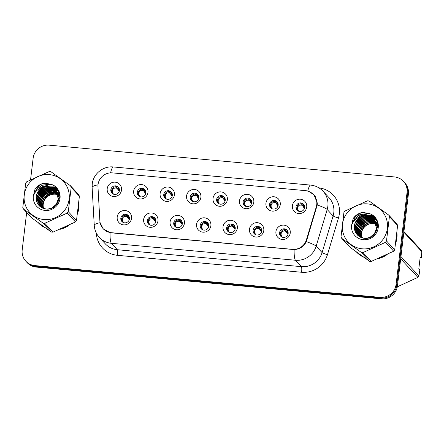 <?xml version="1.0" encoding="UTF-8"?>
<svg xmlns="http://www.w3.org/2000/svg" width="444" height="444" viewBox="0 0 444 444"><rect width="100%" height="100%" fill="white"/><g stroke="black" fill="none" stroke-linecap="round" stroke-linejoin="round"><path stroke-width="0.67" d="M157.981 220.79A7.304 7.11 137.2 0 1 149.961 227.3A7.304 7.11 137.2 0 1 143.651 219.475A7.304 7.11 137.2 0 1 151.67 212.965A7.304 7.11 137.2 0 1 157.981 220.79M147.28 220.557A4.385 4.262 -42.8 0 0 152.886 225.036A4.385 4.262 -42.8 0 0 154.795 217.976A4.385 4.262 -42.8 0 0 147.28 220.557M184.432 223.227A7.304 7.11 137.2 0 1 176.418 229.737A7.304 7.11 137.2 0 1 170.108 221.906A7.304 7.11 137.2 0 1 178.127 215.396A7.304 7.11 137.2 0 1 184.432 223.227M173.732 222.993A4.385 4.262 -42.8 0 0 179.337 227.467A4.385 4.262 -42.8 0 0 181.246 220.413A4.385 4.262 -42.8 0 0 173.732 222.993M210.889 225.657A7.304 7.11 137.2 0 1 202.869 232.168A7.304 7.11 137.2 0 1 196.559 224.342A7.304 7.11 137.2 0 1 204.579 217.832A7.304 7.11 137.2 0 1 210.889 225.657M200.189 225.424A4.385 4.262 -42.8 0 0 205.794 229.903A4.385 4.262 -42.8 0 0 207.703 222.844A4.385 4.262 -42.8 0 0 200.189 225.424M237.34 228.094A7.304 7.11 137.2 0 1 229.326 234.604A7.304 7.11 137.2 0 1 223.016 226.773A7.304 7.11 137.2 0 1 231.035 220.263A7.304 7.11 137.2 0 1 237.34 228.094M226.64 227.861A4.385 4.262 -42.8 0 0 232.245 232.334A4.385 4.262 -42.8 0 0 234.155 225.28A4.385 4.262 -42.8 0 0 226.64 227.861M263.797 230.525A7.304 7.11 137.2 0 1 255.777 237.035A7.304 7.11 137.2 0 1 249.473 229.209A7.304 7.11 137.2 0 1 257.487 222.699A7.304 7.11 137.2 0 1 263.797 230.525M253.097 230.292A4.385 4.262 -42.8 0 0 258.702 234.771A4.385 4.262 -42.8 0 0 260.611 227.711A4.385 4.262 -42.8 0 0 253.097 230.292M290.248 232.961A7.304 7.11 137.2 0 1 282.234 239.471A7.304 7.11 137.2 0 1 275.924 231.64A7.304 7.11 137.2 0 1 283.944 225.13A7.304 7.11 137.2 0 1 290.248 232.961M279.554 232.728A4.385 4.262 -42.8 0 0 285.159 237.201A4.385 4.262 -42.8 0 0 287.063 230.147A4.385 4.262 -42.8 0 0 279.554 232.728M131.524 218.359A7.304 7.11 137.2 0 1 123.504 224.869A7.304 7.11 137.2 0 1 117.199 217.038A7.304 7.11 137.2 0 1 125.214 210.528A7.304 7.11 137.2 0 1 131.524 218.359M120.824 218.126A4.385 4.262 -42.8 0 0 126.429 222.599A4.385 4.262 -42.8 0 0 128.338 215.545A4.385 4.262 -42.8 0 0 120.824 218.126M147.985 192.43A7.304 7.11 137.2 0 1 139.971 198.94A7.304 7.11 137.2 0 1 133.661 191.114A7.304 7.11 137.2 0 1 141.68 184.604A7.304 7.11 137.2 0 1 147.985 192.43M137.29 192.197A4.385 4.262 -42.8 0 0 142.896 196.675A4.385 4.262 -42.8 0 0 144.799 189.621A4.385 4.262 -42.8 0 0 137.29 192.197M174.442 194.866A7.304 7.11 137.2 0 1 166.422 201.376A7.304 7.11 137.2 0 1 160.118 193.545A7.304 7.11 137.2 0 1 168.132 187.035A7.304 7.11 137.2 0 1 174.442 194.866M163.742 194.633A4.385 4.262 -42.8 0 0 169.347 199.106A4.385 4.262 -42.8 0 0 171.256 192.052A4.385 4.262 -42.8 0 0 163.742 194.633M200.899 197.297A7.304 7.11 137.2 0 1 192.879 203.807A7.304 7.11 137.2 0 1 186.569 195.982A7.304 7.11 137.2 0 1 194.589 189.471A7.304 7.11 137.2 0 1 200.899 197.297M190.199 197.064A4.385 4.262 -42.8 0 0 195.804 201.543A4.385 4.262 -42.8 0 0 197.713 194.489A4.385 4.262 -42.8 0 0 190.199 197.064M227.35 199.733A7.304 7.11 137.2 0 1 219.336 206.244A7.304 7.11 137.2 0 1 213.026 198.413A7.304 7.11 137.2 0 1 221.045 191.902A7.304 7.11 137.2 0 1 227.35 199.733M216.65 199.5A4.385 4.262 -42.8 0 0 222.255 203.974A4.385 4.262 -42.8 0 0 224.165 196.92A4.385 4.262 -42.8 0 0 216.65 199.5M253.807 202.164A7.304 7.11 137.2 0 1 245.787 208.674A7.304 7.11 137.2 0 1 239.483 200.849A7.304 7.11 137.2 0 1 247.497 194.339A7.304 7.11 137.2 0 1 253.807 202.164M243.107 201.931A4.385 4.262 -42.8 0 0 248.712 206.41A4.385 4.262 -42.8 0 0 250.621 199.356A4.385 4.262 -42.8 0 0 243.107 201.931M280.258 204.601A7.304 7.11 137.2 0 1 272.244 211.111A7.304 7.11 137.2 0 1 265.934 203.28A7.304 7.11 137.2 0 1 273.954 196.77A7.304 7.11 137.2 0 1 280.258 204.601M269.558 204.368A4.385 4.262 -42.8 0 0 275.169 208.841A4.385 4.262 -42.8 0 0 277.073 201.787A4.385 4.262 -42.8 0 0 269.558 204.368M306.715 207.032A7.304 7.11 137.2 0 1 298.695 213.542A7.304 7.11 137.2 0 1 292.391 205.716A7.304 7.11 137.2 0 1 300.405 199.206A7.304 7.11 137.2 0 1 306.715 207.032M296.015 206.799A4.385 4.262 -42.8 0 0 301.62 211.277A4.385 4.262 -42.8 0 0 303.53 204.223A4.385 4.262 -42.8 0 0 296.015 206.799M121.534 189.999A7.304 7.11 137.2 0 1 113.514 196.509A7.304 7.11 137.2 0 1 107.209 188.678A7.304 7.11 137.2 0 1 115.224 182.168A7.304 7.11 137.2 0 1 121.534 189.999M110.834 189.766A4.385 4.262 -42.8 0 0 116.439 194.239A4.385 4.262 -42.8 0 0 118.348 187.185A4.385 4.262 -42.8 0 0 110.834 189.766M148.768 224.314A4.385 4.262 137.2 0 1 155.145 218.415M175.225 226.751A4.385 4.262 137.2 0 1 181.602 220.851M201.676 229.182A4.385 4.262 137.2 0 1 208.053 223.282M228.133 231.618A4.385 4.262 137.2 0 1 234.51 225.719M254.584 234.049A4.385 4.262 137.2 0 1 260.961 228.149M281.041 236.486A4.385 4.262 137.2 0 1 287.418 230.586M122.311 221.883A4.385 4.262 137.2 0 1 128.688 215.984M138.778 195.954A4.385 4.262 137.2 0 1 145.155 190.054M165.229 198.39A4.385 4.262 137.2 0 1 171.612 192.491M191.686 200.821A4.385 4.262 137.2 0 1 198.063 194.922M218.143 203.258A4.385 4.262 137.2 0 1 224.52 197.358M244.594 205.689A4.385 4.262 137.2 0 1 250.971 199.789M271.051 208.125A4.385 4.262 137.2 0 1 277.428 202.225M297.502 210.556A4.385 4.262 137.2 0 1 303.879 204.656M112.321 193.523A4.385 4.262 137.2 0 1 118.698 187.623M97.969 186.857A13.148 12.793 137.2 0 1 98.041 184.599A13.148 12.793 137.2 0 1 112.471 172.883L305.389 190.631A13.148 12.793 137.2 0 1 313.497 194.605A13.148 12.793 137.2 0 1 316.278 206.943L306.399 239.849A13.148 12.793 137.2 0 1 292.43 249.345L111.3 232.684A13.148 12.793 137.2 0 1 103.186 228.704A13.148 12.793 137.2 0 1 99.872 220.851L97.969 186.857M38.19 222.672A23.615 22.983 -42.8 0 0 45.416 227.872M59.957 229.343A23.615 22.983 -42.8 0 0 69.025 225.219M77.595 213.503A23.615 22.983 -42.8 0 0 78.671 208.752A23.615 22.983 -42.8 0 0 78.743 203.929M356.41 251.948A23.615 22.983 -42.8 0 0 363.636 257.143M378.177 258.619A23.615 22.983 -42.8 0 0 387.246 254.495M395.815 242.779A23.615 22.983 -42.8 0 0 396.886 238.028A23.615 22.983 -42.8 0 0 396.958 233.2M308.752 191.408L313.914 194.722L317.299 202.975L317.238 204.956L306.316 241.658C303.746 246.609 299.689 249.256 294.15 249.589L111.305 232.834L110.073 232.65L103.163 228.821L100.089 222.588M26.668 212.482L22.2 249.939A14.608 14.214 -42.8 0 0 25.802 261.172L27.173 262.654A14.608 14.214 -42.8 0 0 36.186 267.072L381.429 298.834A14.608 14.214 -42.8 0 0 397.463 285.814L408.408 194.061L407.72 193.323A14.608 14.214 -42.8 0 0 404.118 182.084A14.608 14.214 -42.8 0 1 407.72 193.323L396.781 285.076L407.72 193.323L407.037 192.585A14.608 14.214 -42.8 0 0 403.435 181.346A14.608 14.214 -42.8 0 0 394.422 176.928L49.179 145.166A14.608 14.214 -42.8 0 0 33.139 158.186L30.564 179.787M381.429 298.834L380.747 298.091A14.608 14.214 -42.8 0 0 396.781 285.076A14.608 14.214 -42.8 0 1 380.747 298.091L35.503 266.333L380.747 298.091L380.064 297.352A14.608 14.214 -42.8 0 0 396.098 284.332L407.037 192.585M26.49 261.916A14.608 14.214 -42.8 0 0 35.503 266.333A14.608 14.214 -42.8 0 1 26.49 261.916M50.477 184.044A23.615 22.983 -42.8 0 0 42.646 187.562M368.692 213.314A23.615 22.983 -42.8 0 0 360.867 216.839M25.802 261.172A14.608 14.214 -42.8 0 0 34.815 265.59L380.064 297.352M408.408 194.061A14.608 14.214 -42.8 0 0 404.806 182.828L403.435 181.346M119.458 189.932L117.965 188.417L118.509 187.473L118.071 188.173L119.059 188.667M113.209 193.817C111.888 191.852 112.11 190.004 113.875 188.273L111.633 190.598L113.337 193.956M119.403 190.737L116.445 186.857L116.889 188.323L116.062 187.995L113.875 188.273M116.889 188.323L117.249 188.561L116.766 187.085M119.247 191.386L117.249 188.561M116.445 186.863L116.045 186.663M125.58 214.796L126.435 215.218L127.239 216.922L126.756 215.445L129.393 219.097M123.204 222.178C121.878 220.213 122.1 218.365 123.865 216.633L121.628 218.953L123.327 222.316M126.879 216.678L126.052 216.356L123.865 216.633M129.237 219.747L127.239 216.922M129.448 218.293L127.955 216.777L128.499 215.834L128.061 216.533L129.049 217.027M126.756 215.445L126.435 215.218M145.91 192.369L144.417 190.853L144.96 189.904L144.528 190.609L145.51 191.103M139.666 196.248C138.345 194.289 138.567 192.441 140.326 190.704L138.09 193.035L139.793 196.392M145.86 193.168L142.901 189.294L143.345 190.754L142.518 190.432L140.326 190.704M143.345 190.754L143.706 190.998L143.223 189.521M145.699 193.817L143.706 190.998M142.901 189.294L142.502 189.1M172.366 194.799L170.873 193.284L171.967 193.534M166.123 198.684C164.796 196.72 165.018 194.872 166.783 193.14L164.546 195.465L166.245 198.823M169.797 193.19L169.353 191.725L169.797 193.19L168.97 192.863L166.783 193.14M172.155 196.254L170.157 193.429M172.311 195.604L169.68 191.958M169.353 191.73L168.953 191.531M198.823 197.236L197.33 195.721L197.869 194.772L197.436 195.477L198.418 195.971M192.574 201.115C191.253 199.156 191.475 197.308 193.234 195.571L190.998 197.902L192.702 201.26M198.768 198.035L195.81 194.161L196.254 195.621L195.427 195.299L193.234 195.571M196.254 195.621L196.614 195.865L196.131 194.389M198.612 198.684L196.614 195.865M195.81 194.161L195.41 193.967M225.275 199.667L223.782 198.152L224.325 197.208L223.887 197.907L224.875 198.401M219.031 203.552C217.71 201.587 217.926 199.739 219.691 198.007L217.455 200.333L219.153 203.691M225.219 200.472L222.261 196.592L222.705 198.057L221.878 197.73L219.691 198.007M222.705 198.057L223.066 198.296L222.583 196.82M225.064 201.121L223.066 198.296M222.266 196.598L221.867 196.398M152.037 217.233L152.891 217.654L153.696 219.358L153.213 217.882L155.85 221.534M149.656 224.609C148.335 222.644 148.557 220.796 150.316 219.064L148.08 221.389L149.783 224.753M153.335 219.114L152.508 218.787L150.316 219.064M155.694 222.178L153.696 219.358M155.905 220.729L154.407 219.214L154.95 218.265L154.518 218.97L155.5 219.464M153.213 217.882L152.891 217.654M178.488 219.663L179.343 220.085L180.147 221.789L179.665 220.313L182.301 223.965M176.113 227.045C174.792 225.08 175.008 223.232 176.773 221.501L174.536 223.82L176.235 227.184M179.787 221.545L178.96 221.223L176.773 221.501M182.145 224.614L180.147 221.789M182.356 223.16L180.863 221.645L181.957 221.895M179.665 220.313L179.343 220.085M204.945 222.1L205.8 222.522L206.604 224.226L206.121 222.749L208.758 226.401M202.564 229.476C201.243 227.517 201.465 225.663 203.224 223.931L200.988 226.257L202.692 229.62M206.244 223.981L205.417 223.654L203.224 223.931M208.602 227.045L206.604 224.226M208.813 225.596L207.32 224.081L207.859 223.132L207.426 223.837L208.408 224.331M206.121 222.749L205.8 222.522M57.986 194.777A11.128 10.834 -42.8 0 0 55.461 194.239A11.128 10.834 -42.8 0 0 43.584 208.447M44.006 219.547A22.883 22.272 -42.8 0 0 69.131 199.151A22.883 22.272 -42.8 0 0 49.367 174.625A22.883 22.272 -42.8 0 0 24.242 195.021A22.883 22.272 -42.8 0 0 44.006 219.547M70.518 185.803L50.916 171.706A26.29 25.586 -42.8 0 0 50.072 171.612A26.29 25.586 -42.8 0 0 49.223 171.551L26.723 181.774A26.29 25.586 -42.8 0 0 25.702 183.161L22.799 207.487A26.29 25.586 -42.8 0 0 23.471 209.03L31.679 217.904L51.282 232.007L43.074 223.132A26.29 25.586 -42.8 0 0 43.917 223.221A26.29 25.586 -42.8 0 0 44.766 223.288L52.969 232.162L75.474 221.933A26.29 25.586 -42.8 0 0 76.496 220.546L79.393 196.22A26.29 25.586 -42.8 0 0 78.727 194.677L70.518 185.803A26.29 25.586 -42.8 0 1 71.184 187.346L68.287 211.671L76.496 220.546M75.474 221.933L67.266 213.059L44.766 223.288M67.266 213.059A26.29 25.586 -42.8 0 0 68.287 211.671M51.282 232.007A26.29 25.586 -42.8 0 0 52.126 232.095A26.29 25.586 -42.8 0 0 52.969 232.162M57.942 194.616L55.217 193.978L49.506 194.849L44.955 198.396L42.757 203.635L43.168 208.286M57.703 193.873L54.251 192.929L48.54 193.806L43.989 197.352L41.791 202.592L42.469 207.964M57.764 194.056L54.495 193.19L48.779 194.067L44.228 197.613L42.036 202.853L42.635 208.047M57.415 193.162L53.286 191.886L47.575 192.763L43.024 196.304L40.826 201.548L41.808 207.603M57.492 193.34L53.53 192.147L47.813 193.023L43.262 196.564L41.07 201.809L41.969 207.698M57.093 192.496L52.32 190.842L46.609 191.719L42.052 195.26L39.86 200.499L41.192 207.204M57.176 192.657L52.564 191.103L46.848 191.98L42.297 195.521L40.104 200.766L41.342 207.304M56.732 191.858L51.354 189.799L45.643 190.676L41.087 194.217L38.894 199.456L40.615 206.765M56.826 192.013L51.598 190.06L45.882 190.937L41.331 194.478L39.139 199.717L40.759 206.876M56.333 191.259L50.388 188.756L44.678 189.627L40.121 193.173L37.929 198.413L40.077 206.294M40.188 206.432L40.731 207.032M56.432 191.403L50.633 189.016L44.916 189.888L40.365 193.434L38.173 198.673L40.21 206.416M40.321 206.554L40.665 206.96M55.9 190.687L54.79 189.766L49.423 187.712L43.712 188.583L39.155 192.13L36.963 197.369L39.577 205.788L41.131 207.159L45.893 208.991M56.011 190.826L55.028 190.026L49.667 187.973L43.95 188.844L39.399 192.391L37.202 197.63L39.699 205.916M39.577 205.788L41.708 207.648M48.102 209.024L51.887 207.986L56.277 204.268L58.314 198.857L55.433 190.149L53.818 188.717L48.457 186.669L42.741 187.54C36.935 190.859 34.987 195.649 36.891 201.915L37.007 202.187C38.622 206.027 41.486 208.286 45.593 208.958C59.946 211.411 64.902 188.234 51.043 184.288L44.345 183.078C40.437 183.894 37.318 185.931 34.987 189.194L33.311 196.148A13.603 13.237 -42.8 0 0 45.094 210.439A13.603 13.237 -42.8 0 0 59.785 199.717A13.603 13.237 -42.8 0 0 51.043 184.288M58.281 190.898L55.55 190.276L54.063 188.978L48.696 186.93C40.637 185.709 33.627 194.844 36.891 201.915M59.024 194.583L58.547 194.3M58.38 194.211L57.875 193.95M59.108 194.75L58.625 194.472M58.458 194.383L57.942 194.133M59.23 194.389L58.808 194.056M58.664 193.95L58.214 193.639M58.059 193.54L57.581 193.257M59.335 194.539L58.902 194.211M58.758 194.106L58.297 193.8M58.142 193.701L57.659 193.423M59.296 194.328L58.924 193.945M58.797 193.823L58.403 193.462M58.264 193.345L57.842 193.012M57.698 192.901L57.248 192.596M59.335 194.378L59.041 194.084M58.908 193.961L58.508 193.606M58.369 193.495L57.936 193.168M57.792 193.062L57.332 192.757M59.368 194.589L57.959 192.901M57.831 192.779L57.437 192.419M57.298 192.302L56.876 191.969M58.453 193.412L58.075 193.04M57.942 192.918L57.542 192.563M57.404 192.452L56.971 192.119M59.435 195.182L56.993 191.858M56.865 191.73L56.471 191.375M57.487 192.369L57.11 191.991M56.976 191.869L56.571 191.519M59.335 198.379L56.027 190.809M59.457 197.319L56.399 191.192M56.521 191.325L56.144 190.948M56.294 204.839L58.553 199.117L55.433 190.149M59.202 193.634A13.603 13.237 -42.8 0 0 58.514 193.479M57.431 193.307A13.603 13.237 -42.8 0 0 57.104 193.273M42.169 205.394L42.169 205.4A13.603 13.237 -42.8 0 0 42.102 206.127M42.075 206.815A13.603 13.237 -42.8 0 0 42.097 207.77M33.311 196.148C34.76 191.636 37.901 188.767 42.741 187.54M59.346 195.255L58.841 194.994M58.669 194.916L58.131 194.688M59.407 195.382A11.128 10.834 -42.8 0 0 58.897 195.138M58.719 195.06A11.128 10.834 -42.8 0 0 58.175 194.844M79.393 196.22L71.184 187.346M43.074 223.132L23.471 209.03M58.331 191.009L55.578 190.393M55.5 190.387L55.056 190.343M54.812 190.321L53.646 190.287M53.036 190.31L49.734 190.864M47.419 191.747L41.003 197.663M39.971 199.822L39.189 202.908M39.122 203.474L39.061 204.534M39.055 204.751L39.061 205.122M39.061 205.184L39.078 205.578M57.898 190.149L54.612 189.349M54.534 189.344L54.09 189.294M53.846 189.277L52.681 189.244M52.07 189.266L48.768 189.821M46.454 190.704L40.038 196.614M39.005 198.779L38.223 201.865M38.156 202.431L38.095 203.491M38.09 203.707L38.101 204.334M57.37 189.277L53.125 188.25M52.88 188.234L51.715 188.201M51.104 188.217L47.802 188.778M45.488 189.66L39.072 195.571M38.04 197.735L37.257 200.816M37.191 201.387L37.124 202.492M56.704 188.356L50.749 187.157M50.139 187.174L46.836 187.734M44.522 188.617L38.106 194.528M37.074 196.692L36.291 199.778M55.794 187.34L45.871 186.691M43.556 187.573L37.141 193.484M54.373 186.103L43.074 186.308L38.939 189.005M51.36 184.41L42.108 185.265L36.835 189.133L33.738 194.927M45.671 183.045L41.142 184.221L34.987 189.194M55.328 190.248L54.823 190.199M54.551 190.182L53.241 190.165M52.547 190.204L48.618 191.059M45.016 192.979L42.38 195.416M40.243 198.768L39.116 202.431M39.028 203.08L38.939 204.279M38.933 204.518L38.939 204.956M38.939 205.028L38.955 205.444M57.837 190.043L54.457 189.216M54.362 189.205L53.857 189.155M53.585 189.138L52.275 189.122M51.582 189.155L47.652 190.015M44.05 191.93L41.414 194.372M39.277 197.724L38.151 201.387M38.062 202.031L37.973 203.235M37.968 203.474L37.979 204.146M57.293 189.166L52.886 188.112M52.62 188.095L51.31 188.073M50.616 188.112L46.687 188.972M43.085 190.887L40.448 193.329M38.312 196.675L37.185 200.344M37.096 200.988L37.007 202.187M56.604 188.239L50.344 187.029M49.645 187.068L45.721 187.929M42.119 189.843L39.477 192.285M37.34 195.632L36.219 199.301M55.655 187.202L44.755 186.885M41.153 188.8L38.511 191.242M54.124 185.919L42.951 186.175L38.228 189.449M50.827 184.188L41.986 185.131L36.275 189.527L33.344 196.048M376.207 224.054A11.128 10.834 -42.8 0 0 373.676 223.51A11.128 10.834 -42.8 0 0 361.799 237.718M362.226 248.818A22.883 22.272 -42.8 0 0 387.351 228.427A22.883 22.272 -42.8 0 0 367.582 203.901A22.883 22.272 -42.8 0 0 342.463 224.292A22.883 22.272 -42.8 0 0 362.226 248.818M388.733 215.079L369.131 200.977A26.29 25.586 -42.8 0 0 368.287 200.888A26.29 25.586 -42.8 0 0 367.443 200.821L344.938 211.05A26.29 25.586 -42.8 0 0 343.922 212.437L341.02 236.763A26.29 25.586 -42.8 0 0 341.691 238.306L349.9 247.18L369.502 261.277L361.294 252.403A26.29 25.586 -42.8 0 0 362.138 252.497A26.29 25.586 -42.8 0 0 362.981 252.558L371.19 261.433L393.695 251.21A26.29 25.586 -42.8 0 0 394.71 249.822L397.613 225.491A26.29 25.586 -42.8 0 0 396.942 223.954L388.733 215.079A26.29 25.586 -42.8 0 1 389.405 216.622L386.502 240.948L394.71 249.822M393.695 251.21L385.486 242.335L362.981 252.558M385.486 242.335A26.29 25.586 -42.8 0 0 386.502 240.948M369.502 261.277A26.29 25.586 -42.8 0 0 370.346 261.372A26.29 25.586 -42.8 0 0 371.19 261.433M376.162 223.893L373.437 223.249L367.726 224.126L363.17 227.667L360.978 232.911L361.388 237.557M375.918 223.143L372.472 222.205L366.761 223.082L362.204 226.623L360.012 231.862L360.683 237.24M375.985 223.326L372.71 222.466L366.999 223.343L362.448 226.884L360.251 232.129L360.855 237.324M375.635 222.438L371.506 221.162L365.789 222.039L361.238 225.58L359.046 230.819L360.029 236.874M375.713 222.611L371.745 221.423L366.034 222.3L361.483 225.841L359.285 231.08L360.189 236.968M375.313 221.767L370.54 220.119L364.824 220.99L360.273 224.536L358.08 229.776L359.412 236.474M375.396 221.933L370.779 220.379L365.068 221.251L360.517 224.797L358.319 230.036L359.562 236.58M374.947 221.134L369.575 219.075L363.858 219.947L359.307 223.493L357.115 228.732L358.835 236.042M375.041 221.29L369.813 219.336L364.102 220.207L359.551 223.754L357.353 228.993L358.974 236.153M374.553 220.535L368.609 218.032L362.892 218.903L358.341 222.45L356.149 227.689L358.297 235.57M358.408 235.709L358.952 236.308M374.653 220.679L368.847 218.293L363.137 219.164L358.586 222.71L356.388 227.95L358.425 235.692M358.536 235.831L358.88 236.236M374.12 219.963L373.004 219.036L367.643 216.983L361.927 217.86L357.376 221.401L355.183 226.645L357.792 235.065L359.351 236.43L364.108 238.267M374.231 220.102L373.249 219.297L367.882 217.244L362.171 218.121L357.614 221.667L355.422 226.906L357.914 235.192M357.792 235.065L359.929 236.924M366.322 238.3L370.107 237.263L374.497 233.544L376.529 228.133L373.654 219.425L372.039 217.993L366.677 215.939L360.955 216.816C355.156 220.13 353.202 224.925 355.111 231.191L355.228 231.457C356.843 235.303 359.701 237.557 363.814 238.228C378.16 240.687 383.122 217.505 369.264 213.564L362.565 212.354C358.652 213.164 355.533 215.207 353.208 218.47L351.531 225.419A13.603 13.237 -42.8 0 0 363.314 239.71A13.603 13.237 -42.8 0 0 378.005 228.987A13.603 13.237 -42.8 0 0 369.264 213.564M376.495 220.174L373.77 219.552L372.283 218.254L366.916 216.2C358.857 214.979 351.848 224.115 355.111 231.191M377.245 223.859L376.767 223.576M376.601 223.482L376.096 223.227M377.328 224.02L376.845 223.743M376.679 223.654L376.162 223.404M377.45 223.665L377.028 223.332M376.878 223.221L376.429 222.91M376.279 222.816L375.802 222.527M377.55 223.815L377.123 223.482M376.973 223.376L376.518 223.077M376.362 222.977L375.879 222.699M377.017 223.093L376.617 222.738M376.484 222.622L376.062 222.289M375.913 222.178L375.463 221.867M377.128 223.232L376.723 222.882M376.584 222.766L376.157 222.438M376.007 222.333L375.552 222.028M377.589 223.865L376.179 222.172M376.051 222.05L375.652 221.695M375.519 221.578L375.091 221.24M376.667 222.688L376.29 222.311M376.162 222.189L375.757 221.839M375.618 221.723L375.191 221.395M377.655 224.459L374.791 220.796M375.086 221.007L374.686 220.646M375.702 221.645L375.324 221.267M377.55 227.655L374.248 220.085M377.672 226.595L374.619 220.468M374.736 220.601L374.359 220.224M374.514 234.116L376.773 228.394L373.654 219.425M377.417 222.91A13.603 13.237 -42.8 0 0 376.728 222.749A13.603 13.237 -42.8 0 0 376.612 222.727M375.646 222.577A13.603 13.237 -42.8 0 0 375.319 222.544M360.384 234.671L360.389 234.671A13.603 13.237 -42.8 0 0 360.317 235.403M360.295 236.091A13.603 13.237 -42.8 0 0 360.317 237.041M351.531 225.419C352.98 220.912 356.121 218.043 360.955 216.816M377.567 224.525L377.061 224.27M376.884 224.187L376.346 223.959M377.622 224.658A11.128 10.834 -42.8 0 0 377.111 224.414M376.939 224.337A11.128 10.834 -42.8 0 0 376.395 224.12M397.613 225.491L389.405 216.622M361.294 252.403L341.691 238.306M376.545 220.28L373.798 219.669M373.72 219.658L373.271 219.614M373.032 219.597L371.867 219.564M371.256 219.58L367.948 220.141M365.64 221.023L359.224 226.934M358.191 229.098L357.403 232.179M357.337 232.75L357.276 233.81M357.276 234.021L357.276 234.399M357.276 234.46L357.292 234.854M376.118 219.425L372.832 218.626M372.749 218.614L372.305 218.57M372.066 218.553L370.901 218.52M370.285 218.537L366.983 219.097M364.674 219.98L358.258 225.891M357.226 228.055L356.438 231.135M356.371 231.707L356.31 232.767M356.31 232.978L356.321 233.611M375.585 218.548L371.339 217.527M371.101 217.51L369.935 217.477M369.319 217.493L366.017 218.054M363.708 218.936L357.292 224.847M356.26 227.012L355.472 230.092M355.405 230.658L355.344 231.762M374.919 217.632L368.97 216.428M368.354 216.45L365.051 217.005M362.742 217.893L356.327 223.804M355.294 225.968L354.506 229.049M374.014 216.611L364.086 215.962M361.777 216.844L355.361 222.76M372.588 215.379L361.288 215.584L357.159 218.276M369.58 213.686L360.323 214.535L355.05 218.404L351.953 224.203M363.886 212.315L359.357 213.492L353.208 218.47M373.548 219.525L373.038 219.475M372.771 219.458L371.456 219.436M370.762 219.475L366.838 220.335M363.236 222.25L360.595 224.692M358.458 228.038L357.337 231.707M357.248 232.351L357.159 233.55M357.154 233.794L357.154 234.227M357.159 234.304L357.176 234.715M376.057 219.314L372.671 218.492M372.583 218.481L372.072 218.431M371.8 218.415L370.49 218.393M369.796 218.431L365.873 219.292M362.271 221.206L359.629 223.648M357.492 226.995L356.371 230.664M356.282 231.307L356.193 232.506M356.188 232.75L356.193 233.422M375.513 218.437L371.106 217.388M370.834 217.366L369.525 217.349M368.831 217.388L364.907 218.248M361.305 220.163L358.663 222.605M356.526 225.952L355.405 229.62M355.317 230.264L355.228 231.463M374.825 217.51L368.559 216.306M367.865 216.345L363.941 217.199M360.339 219.12L357.698 221.562M355.561 224.908L354.44 228.577M373.87 216.472L362.976 216.156M359.374 218.076L356.732 220.518M372.344 215.196L361.172 215.451L356.443 218.726M369.042 213.464L360.206 214.408L354.495 218.798L351.559 225.324M77.805 211.982A23.371 22.744 -42.8 0 0 78.433 208.73A23.371 22.744 -42.8 0 0 78.588 205.45M50.844 184.199A23.371 22.744 -42.8 0 0 43.634 187.196M42.158 188.201A23.371 22.744 -42.8 0 0 37.629 192.546M39.411 223.56A23.371 22.744 -42.8 0 0 44.184 226.995M61.377 228.732A23.371 22.744 -42.8 0 0 67.632 225.891M57.798 192.713L59.03 192.94L58.225 192.668M50.816 193.406L47.519 195.155L45.238 197.769M57.554 192.574L55.866 192.474M55.317 192.485L52.514 192.879M39.211 223.415A23.371 22.744 -42.8 0 0 43.29 226.773M47.519 195.155L51.204 193.323M52.908 192.868L55.628 192.579M56.149 192.579L57.143 192.635M396.026 241.259A23.371 22.744 -42.8 0 0 396.647 238.006A23.371 22.744 -42.8 0 0 396.803 234.721M369.064 213.47A23.371 22.744 -42.8 0 0 361.854 216.472M360.378 217.477A23.371 22.744 -42.8 0 0 355.849 221.817M400.954 256.565L418.897 275.968L419.846 270.002L418.803 268.875L420.229 256.932L421.273 258.058L421.8 251.643A26.29 25.586 -42.8 0 0 421.128 250.1L403.94 231.518M421.273 258.058L420.096 258.047M421.8 251.643L403.857 232.24M397.308 286.83L417.882 277.356L400.688 258.774M417.882 277.356A26.29 25.586 -42.8 0 0 418.897 275.968M357.625 252.836A23.371 22.744 -42.8 0 0 362.404 256.271M379.598 258.008A23.371 22.744 -42.8 0 0 385.847 255.167M376.018 221.989L377.25 222.211L376.44 221.945M369.036 222.677L365.739 224.431L363.458 227.045M373.537 221.761L370.729 222.155M357.431 252.692A23.371 22.744 -42.8 0 0 361.51 256.044M365.739 224.431L369.425 222.599M371.129 222.144L373.848 221.85M374.37 221.856L375.358 221.911M251.731 202.103L250.238 200.588L251.326 200.838M245.482 205.983C244.161 204.024 244.383 202.175 246.143 200.438L243.906 202.769L245.61 206.127M251.676 202.902L248.718 199.029L249.162 200.488L248.335 200.166L246.143 200.438M249.162 200.488L249.522 200.732L249.04 199.256M251.52 203.552L249.522 200.732M248.718 199.029L248.318 198.834M278.183 204.534L276.69 203.019L277.234 202.076L276.801 202.775L277.783 203.269M271.939 208.419C270.618 206.454 270.834 204.606 272.599 202.875L270.363 205.2L272.067 208.558M278.133 205.339L275.175 201.459L275.619 202.925L274.792 202.597L272.599 202.875M275.619 202.925L275.974 203.163L275.496 201.687M277.972 205.988L275.974 203.163M275.175 201.465L274.775 201.265M304.639 206.971L303.147 205.455L303.69 204.506L303.252 205.211L304.24 205.705M298.396 210.85C297.069 208.891 297.291 207.043 299.056 205.306L296.82 207.637L298.518 210.994M304.584 207.77L301.626 203.896L302.07 205.356L301.243 205.034L299.056 205.306M302.07 205.356L302.431 205.6L301.948 204.123M304.429 208.419L302.431 205.6M301.626 203.896L301.226 203.702M231.396 224.531L232.256 224.953L233.056 226.656L232.578 225.18L235.209 228.832M229.021 231.912C227.7 229.948 227.916 228.099 229.681 226.368L227.445 228.688L229.148 232.051M232.695 226.412L231.868 226.09L229.681 226.368M235.054 229.481L233.056 226.656M235.264 228.027L233.772 226.512L234.315 225.569L233.883 226.268L234.865 226.762M232.578 225.18L232.256 224.953M257.853 226.967L258.708 227.389L259.512 229.093L259.03 227.617L261.666 231.269M255.472 234.343C254.151 232.384 254.373 230.53 256.138 228.799L253.901 231.124L255.6 234.488M259.152 228.849L258.325 228.521L256.138 228.799M261.51 231.912L259.512 229.093M261.721 230.464L260.228 228.949L261.322 229.198M259.03 227.617L258.708 227.389M284.304 229.398L285.165 229.82L285.969 231.524L285.486 230.048L288.123 233.699M281.929 236.78C280.608 234.815 280.83 232.967 282.589 231.235L280.353 233.555L282.057 236.918M285.609 231.28L284.782 230.958L282.589 231.235M287.962 234.349L285.969 231.524M288.173 232.895L286.68 231.38L287.224 230.436L286.791 231.135L287.773 231.629M285.486 230.048L285.165 229.82M306.399 239.849L306.837 240.332M316.278 206.943L316.727 207.42M318.947 187.868A24.342 23.693 137.2 0 1 339.327 213.891A24.342 23.693 137.2 0 1 338.467 218.004L327.456 254.678A24.342 23.693 137.2 0 1 301.587 272.261L117.505 255.322A24.342 23.693 137.2 0 1 96.348 233.416L96.331 233.061M317.238 204.956A17.039 2.031 16.7 0 1 327.173 209.507L333.105 215.923A19.475 18.953 -42.8 0 0 333.788 212.632A19.475 18.953 -42.8 0 0 328.987 197.647L323.054 191.236A19.475 18.953 137.2 0 1 327.855 206.216A19.475 18.953 137.2 0 1 327.173 209.507L316.156 246.181A19.475 18.953 137.2 0 1 295.465 260.245L111.383 243.312A17.039 2.947 -84.7 0 1 110.073 232.65M307.764 191.075A17.039 2.947 -84.7 0 1 310.6 185.098L113.387 166.955C103.208 165.779 93.201 173.887 92.23 184.077L92.124 187.468A17.039 3.053 -3.2 0 1 98.019 184.804M294.15 249.589A17.039 2.947 95.3 0 0 295.465 260.245L301.398 266.655A19.475 18.953 -42.8 0 0 322.089 252.592L333.105 215.923A4.867 0.583 -163.3 0 0 338.467 218.004M306.316 241.658A17.039 2.031 16.7 0 1 316.156 246.181L322.089 252.592A4.867 0.583 -163.3 0 0 327.456 254.678M92.124 187.468L94.25 225.347A17.039 3.053 -3.2 0 1 100.105 222.688M117.505 255.322A4.867 0.844 -84.7 0 0 117.316 249.722L111.383 243.312A19.475 18.953 137.2 0 1 99.367 237.418L105.3 243.834A19.475 18.953 -42.8 0 0 117.316 249.722L301.398 266.655A4.867 0.844 -84.7 0 1 301.587 272.261M113.387 166.955A17.039 2.947 95.3 0 0 110.573 172.849M34.815 265.59L36.186 267.072M396.098 284.332L397.463 285.814M116.062 187.995L115.662 186.68M126.052 216.356L125.652 215.04M142.518 190.432L142.119 189.111M168.97 192.863L168.57 191.547M195.427 195.299L195.027 193.978M221.878 197.73L221.478 196.415M152.508 218.787L152.109 217.471M178.96 221.223L178.56 219.908M205.417 223.654L205.017 222.339M41.819 205.633A13.931 13.553 -42.8 0 0 41.753 207.209M360.04 234.909A13.931 13.553 -42.8 0 0 359.973 236.486M248.335 200.166L247.935 198.845M274.792 202.597L274.386 201.282M301.243 205.034L300.843 203.713M231.868 226.09L231.468 224.775M258.325 228.521L257.925 227.206M284.782 230.958L284.382 229.642M103.186 228.704L104.279 229.887M313.497 194.605L315.345 196.598M323.054 191.236C319.658 187.651 315.506 185.609 310.6 185.098M94.25 225.347C94.55 229.964 96.259 233.988 99.367 237.418"/></g></svg>
